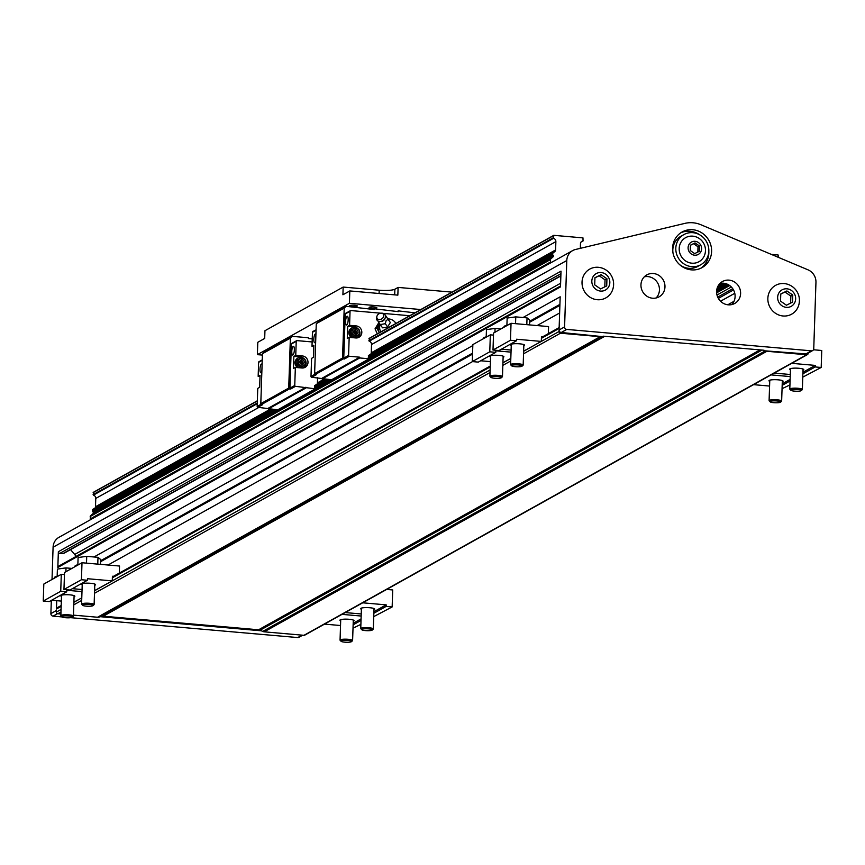 <?xml version="1.0" encoding="UTF-8"?>
<svg xmlns="http://www.w3.org/2000/svg" width="865" height="865" viewBox="0 0 865 865"><rect width="100%" height="100%" fill="white"/><g stroke="black" fill="none" stroke-linecap="round" stroke-linejoin="round"><path stroke-width="1.3" d="M561.244 332.495L601.748 336.539A4.714 4.444 60.8 0 1 600.202 336.68L560.466 333.209A1.568 1.481 60.8 0 1 559.017 331.533L559.071 329.987A2.357 2.217 -119.2 0 0 561.244 332.495L566.759 329.414A2.357 2.217 -119.2 0 1 564.586 326.905L566.791 260.506A12.564 11.84 -119.2 0 1 572.673 250.59A12.564 11.84 -119.2 0 1 575.539 249.477L684.95 223.365A27.485 25.896 -119.2 0 1 700.942 224.759L807.996 269.826A12.564 11.84 -119.2 0 1 815.955 282.325L813.749 348.714A2.357 2.217 -119.2 0 1 811.424 350.833L566.759 329.414M606.949 278.779L601.067 274.681L594.947 277.719L594.709 284.855L600.591 288.942L606.711 285.904L606.949 278.779L605.035 279.838L599.153 275.751L594.936 277.838M604.808 286.856L605.035 279.838M601.067 274.681L599.153 275.751M778.532 257.424L778.1 254.97L771.277 254.375M644.295 276.832A12.564 11.84 -119.2 0 1 657.778 283.169A12.564 11.84 -119.2 0 1 656.102 297.971M719.95 283.45A12.564 11.84 -119.2 0 1 735.099 296.619A12.564 11.84 -119.2 0 1 731.747 304.599M812.646 350.574L807.132 353.655A2.357 2.217 -119.2 0 1 805.899 353.915L765.363 350.866A4.714 4.444 60.8 0 0 766.898 351.276L806.634 354.758A1.568 1.481 60.8 0 0 808.18 353.342L808.191 353.071M73.46 615.134L97.54 617.242A4.714 4.444 60.8 0 0 99.086 617.091L101.756 616.334A4.714 4.444 -119.2 0 1 103.303 616.194L258.581 629.785A4.714 4.444 -119.2 0 1 260.106 630.207L262.711 631.418A4.714 4.444 60.8 0 0 264.236 631.828L303.972 635.31A1.568 1.481 60.8 0 0 304.783 635.137L807.445 354.585M51.327 600.418L50.884 613.62L56.409 610.539L56.355 612.085A1.568 1.481 60.8 0 0 57.804 613.761L60.918 614.031M560.498 286.91L561.017 271.156L58.355 551.708L57.836 567.462L560.498 286.91M541.404 338.323L559.114 328.44L560.174 296.792L523.033 317.509M56.733 600.678L56.463 608.992L61.177 606.365M572.673 250.59L58.971 537.306A12.564 11.84 60.8 0 0 53.089 547.231L52.019 579.485M61.199 605.522L57.198 607.76A1.568 1.481 60.8 0 0 56.463 608.992M560.52 286.055L58.571 566.218A1.568 1.481 60.8 0 0 57.836 567.462M70.53 549.632L74.704 554.443A3.146 2.963 -119.2 0 1 75.504 556.703L75.504 556.768M58.355 551.708A1.568 1.481 60.8 0 0 59.815 553.384L62.81 553.654A1.568 1.481 60.8 0 0 63.632 553.481L560.855 275.957M700.628 268.345A20.425 19.235 60.8 0 0 708.846 253.045A20.425 19.235 60.8 0 0 708.824 251.272M699.623 234.783A20.425 19.235 60.8 0 0 680.787 232.804M683.901 234.588A17.278 16.273 60.8 0 0 678.106 257.608A17.278 16.273 60.8 0 0 700.747 264.755A17.278 16.273 60.8 0 0 708.835 251.12A17.278 16.273 60.8 0 0 700.747 235.464A17.278 16.273 60.8 0 0 683.901 234.588L680.906 236.253A17.278 16.273 60.8 0 0 672.981 252.904M679.414 264.441A17.278 16.273 60.8 0 0 697.752 266.431L700.747 264.755M705.267 252.667A14.24 14.24 0 0 0 696.574 237.075A13.743 12.943 60.8 0 0 679.685 245.314A13.743 12.943 60.8 0 0 689.394 262.722A13.743 12.943 60.8 0 0 705.267 252.667A13.743 12.943 60.8 0 0 705.451 250.818M764.065 350.249L603.078 336.161M767.85 298.393A16.489 15.538 -119.2 0 1 785.755 283.785A16.889 16.889 0 0 1 798.341 306.351A16.489 15.538 -119.2 0 1 780.49 315.541A16.489 15.538 -119.2 0 1 767.85 298.393M799.379 301.161A16.489 15.538 -119.2 0 1 798.341 306.351M711.603 251.51A20.425 19.235 -119.2 0 1 702.045 267.631A20.425 19.235 -119.2 0 1 675.295 259.176A20.425 19.235 -119.2 0 1 682.139 231.971A20.425 19.235 -119.2 0 1 702.045 233.009A20.425 19.235 -119.2 0 1 711.603 251.51M640.954 284.812A12.564 11.84 60.8 0 0 646.836 296.187A12.564 11.84 60.8 0 0 659.087 296.836A12.564 11.84 60.8 0 0 663.293 280.087A12.564 11.84 60.8 0 0 646.836 274.886A12.564 11.84 60.8 0 0 640.954 284.812M740.613 293.538A12.564 11.84 -119.2 0 1 734.731 303.453A12.564 11.84 -119.2 0 1 718.274 298.252A12.564 11.84 -119.2 0 1 722.48 281.514A12.564 11.84 -119.2 0 1 734.731 282.152A12.564 11.84 -119.2 0 1 740.613 293.538M582.026 282.131A16.489 15.538 -119.2 0 1 599.932 267.523A16.889 16.889 0 0 1 612.528 290.078A16.489 15.538 -119.2 0 1 594.666 299.268A16.489 15.538 -119.2 0 1 582.026 282.131M613.555 284.888A16.489 15.538 -119.2 0 1 612.528 290.078M100.427 616.713L261.403 630.812M70.66 617.675L297.722 637.559A2.357 2.217 60.8 0 0 298.944 637.3L302.707 635.202M50.884 613.62A2.357 2.217 60.8 0 0 53.068 616.14L61.966 616.918M718.772 284.855L721.756 283.19M94.912 508.198A3.211 3.027 60.8 0 0 95.496 506.739L95.777 498.424A3.211 3.027 60.8 0 0 93.431 495.126L93.68 492.131L257.348 400.776M90.663 519.616L90.198 516.491A0.789 0.735 -119.2 0 1 90.436 515.962L93.117 513.529A0.941 0.887 60.8 0 0 93.16 512.21L92.739 511.723A0.789 0.735 -119.2 0 1 92.533 511.161L92.804 509.377L272.129 409.318M550.767 262.819L550.302 259.695A0.789 0.735 -119.2 0 1 550.54 259.165L553.222 256.721A0.941 0.887 60.8 0 0 553.265 255.413L552.832 254.916A0.789 0.735 -119.2 0 1 552.638 254.353L553.059 252.526A3.211 3.027 60.8 0 0 555.6 249.942L555.871 241.627A3.211 3.027 60.8 0 0 553.524 238.318L553.784 235.334L582.978 237.886L583.032 240.903A3.211 3.027 60.8 0 0 580.469 243.779L580.329 248.331M95.496 506.739L270.323 409.167M317.596 377.767L317.423 382.871L324.148 379.119M370.674 354.282A3.211 3.027 60.8 0 0 371.258 352.823L555.6 249.942M90.111 518.978L550.216 262.181M371.258 352.823L371.539 344.519A3.211 3.027 60.8 0 0 369.193 341.21L369.442 338.215L553.784 235.334M93.15 492.618L257.348 400.971M368.912 338.702L553.254 235.81M609.836 282.606A9.429 8.877 60.8 0 0 596.591 273.394A9.429 8.877 60.8 0 0 596.061 289.44A9.429 8.877 60.8 0 0 609.836 282.606M790.632 303.118L790.859 296.111L784.977 292.024L780.76 294.111M786.415 305.215L792.535 302.177L792.773 295.041L786.89 290.954L780.771 293.992L780.533 301.117L786.415 305.215M786.89 290.954L784.977 292.024M792.773 295.041L790.859 296.111M795.659 298.868A9.429 8.877 60.8 0 0 782.414 289.667A9.429 8.877 60.8 0 0 781.884 305.713A9.429 8.877 60.8 0 0 795.659 298.868M701.601 248.85A7.071 6.661 60.8 0 0 691.676 241.94A7.071 6.661 60.8 0 0 691.276 253.975A7.071 6.661 60.8 0 0 701.601 248.85M699.266 251.326L699.439 245.974L695.028 242.914L690.432 245.195L690.259 250.536L694.671 253.607L699.266 251.326M699.439 245.974L698.012 246.785L693.589 243.714L690.432 245.282M697.839 252.039L698.012 246.785M695.028 242.914L693.589 243.714M420.822 309.54L349.406 303.291L257.381 354.65L262.409 355.082M257.381 354.65L257.792 342.291L264.69 338.442L264.95 330.722L343.167 287.061L342.908 294.781L349.817 290.932L397.846 295.138L398.105 287.418L394.883 289.213A12.564 2.271 1.9 0 1 379.194 290.218L343.167 287.061M451.995 292.132L398.105 287.418M349.406 303.291L349.817 290.932M397.111 311.551L398.311 310.881L414.919 312.838M373.096 309.443L374.296 308.773L398.278 311.649L398.311 310.881M322.126 378.946L359.71 357.959L369.15 358.791L331.565 379.767L311.724 377.259L316.547 374.556L315.347 374.459A0.789 0.735 60.8 0 1 314.622 373.615L316.276 323.661L318.223 321.899L346.151 306.318L374.264 309.551L374.296 308.773M313.876 331.057A3.298 0.595 -178.1 0 0 312.806 331.457A3.298 0.595 -178.1 0 0 312.892 331.598M371.842 308.21A3.86 0.703 -178.1 0 0 376.826 307.702A3.86 0.703 -178.1 0 0 372.999 306.88A3.86 0.703 -178.1 0 0 369.106 307.453A3.86 0.703 -178.1 0 0 371.842 308.21M352.325 306.502A3.86 0.703 -178.1 0 0 357.321 305.994A3.86 0.703 -178.1 0 0 353.482 305.172A3.86 0.703 -178.1 0 0 349.601 305.745A3.86 0.703 -178.1 0 0 352.325 306.502M295.354 367.42L301.961 367.993A6.131 5.774 60.8 0 0 308.005 362.489A6.131 5.774 60.8 0 0 302.361 355.947L295.754 355.374L293.862 356.423L293.462 368.468L295.354 367.42L294.749 385.487A0.789 0.735 -119.2 0 0 295.473 386.32L290.651 389.012L289.451 388.915A0.789 0.735 60.8 0 1 288.715 388.071L290.381 338.129L292.316 336.355L264.387 351.947L262.452 353.709L260.798 403.663A0.789 0.735 -119.2 0 0 261.522 404.496L262.722 404.604L257.889 407.307A0.789 0.735 60.8 0 1 257.165 406.464L257.759 388.396L259.651 387.347L260.051 375.302L258.159 376.351L258.624 362.305L262.236 360.294M292.316 336.355L308.459 337.772L308.427 338.539L312.243 338.875M345.989 313.271A0.789 0.735 60.8 0 0 345.221 313.973L343.751 358.132A0.789 0.735 60.8 0 0 344.475 358.975L343.275 358.867A0.789 0.735 -119.2 0 1 342.551 358.024L344.205 308.081L346.151 306.318M262.095 364.392A4.401 1.243 -85 0 0 261.652 364.024A4.401 1.243 -85 0 0 261.414 364.079A4.401 1.243 -85 0 0 259.997 368.717A4.401 1.243 -85 0 0 260.884 372.783A4.401 1.243 -85 0 0 261.122 372.729A4.401 1.243 -85 0 0 261.857 371.626M258.159 376.351L260.008 376.513M295.473 386.32L315.325 388.828L277.73 409.815L257.889 407.307M259.403 361.602A0.789 0.735 60.8 0 0 258.624 362.305M314.882 385.455L314.46 387.293A0.789 0.735 60.8 0 0 314.665 387.855L315.087 388.342A0.941 0.887 -119.2 0 1 315.325 388.828M317.423 382.871A3.211 3.027 -119.2 0 1 316.85 384.33M312.135 341.945L296.998 340.615A0.789 0.735 -119.2 0 0 296.587 340.702L291.754 343.405A0.789 0.735 -119.2 0 1 292.165 343.318M295.754 355.374L296.219 341.318A0.789 0.735 -119.2 0 1 296.587 340.702M290.651 389.012A0.789 0.735 -119.2 0 1 289.926 388.18L291.386 344.021A0.789 0.735 -119.2 0 1 291.754 343.405M292.921 354.985A4.401 1.243 -85 0 0 294.327 350.357A4.401 1.243 -85 0 0 293.451 346.281A4.401 1.243 -85 0 0 293.203 346.335A4.401 1.243 -85 0 0 291.797 350.963A4.401 1.243 -85 0 0 292.684 355.039A4.401 1.243 -85 0 0 292.921 354.985M293.862 356.423L300.469 357.007A6.131 5.774 -119.2 0 1 304.88 359.537M305.756 361.202A6.131 5.774 -119.2 0 1 304.145 367.755M297.744 358.142A5.493 5.179 60.8 0 0 297.711 367.625M298.414 367.69A5.493 5.179 -119.2 0 1 301.95 357.71M302.426 357.894A5.493 5.179 -119.2 0 1 303.82 358.77M305.756 362.23A5.493 5.179 -119.2 0 1 302.447 368.014M298.987 367.733A5.341 5.028 -119.2 0 1 301.809 357.775M305.723 362.986A5.341 5.028 -119.2 0 1 305.637 364.046M305.464 364.738A5.341 5.028 -119.2 0 1 301.907 367.993M296.933 360.283L300.231 358.553A3.925 3.698 60.8 0 0 298.241 361.732L298.209 359.57A4.53 4.271 -119.2 0 1 298.22 359.559L296.944 360.272A4.53 4.271 60.8 0 0 296.933 360.283L296.792 364.727A4.53 4.271 60.8 0 0 296.792 364.738L300.458 367.29A4.53 4.271 60.8 0 0 300.469 367.29L305.561 364.684L301.744 366.576L298.068 364.024L296.792 364.738M296.792 364.727L298.068 364.014A4.53 4.271 -119.2 0 1 298.068 364.014L298.241 361.732A3.925 3.698 60.8 0 0 303.756 365.571A3.925 3.698 60.8 0 0 305.745 362.392L305.572 364.673A4.53 4.271 -119.2 0 1 305.561 364.684M302.047 357.667L305.713 360.218L305.745 362.392A3.925 3.698 60.8 0 0 300.231 358.553L302.036 357.667A4.53 4.271 -119.2 0 1 302.047 357.667M299.744 361.862A2.357 2.217 60.8 0 0 303.139 364.122A2.357 2.217 60.8 0 0 303.139 360.132A2.357 2.217 60.8 0 0 299.744 361.862M302.382 364.37A2.357 2.217 60.8 0 0 300.231 360.532M299.928 361.04A1.925 1.817 -119.2 0 1 301.777 364.36M299.787 361.462A1.925 1.817 -119.2 0 1 301.355 364.252M299.744 362.024A1.935 1.817 -119.2 0 1 300.847 364.003M305.886 388.007L268.291 408.983M305.907 387.239L268.323 408.215M290.381 338.129L262.452 353.709M358.705 329.5A6.131 5.774 60.8 0 0 354.304 326.959L347.698 326.386L349.579 325.327L350.044 311.281A0.789 0.735 60.8 0 1 350.822 310.567L380.665 313.184M383.411 313.422L409.729 315.725M349.579 325.327L356.185 325.91A6.131 5.774 -119.2 0 1 358.975 337.274A6.131 5.774 -119.2 0 1 355.785 337.956L349.179 337.372L347.298 338.42L347.698 326.386M359.71 357.959L359.743 357.191L349.309 356.272A0.789 0.735 60.8 0 1 348.584 355.439L349.179 337.372M369.15 358.791A0.941 0.887 60.8 0 0 368.923 358.305L368.501 357.807A0.789 0.735 -119.2 0 1 368.295 357.245L368.717 355.407M378.87 322.548L375.053 328.808L377.291 333.836M379.421 323.737A8.639 8.142 -119.2 0 1 379.54 323.553L379.421 323.737A8.639 8.142 -119.2 0 0 379.14 332.236L376.675 327.9L379.421 323.737M313.844 346.476L311.995 346.314L313.876 345.254L313.476 357.299L311.595 358.348L310.989 376.416L314.892 374.242M313.238 331.555A0.789 0.735 -119.2 0 0 312.46 332.257L311.995 346.314M311.724 377.259A0.789 0.735 -119.2 0 1 310.989 376.416M376.675 327.9L375.053 328.808M380.232 324.57L382.546 327.813L385.228 327.597L387.596 326.948L390.353 322.537L385.736 315.757L388.039 319.293L386.093 320.699L385.282 323.694L380.232 324.57L377.929 320.98M387.596 326.948L385.282 323.694M380.265 321.477A3.752 2.909 -35.5 0 0 380.708 321.521A3.752 2.909 -35.5 0 0 384.59 319.38A3.752 2.909 -35.5 0 0 385.012 318.461A3.752 2.909 -35.5 0 0 385.12 318.017M376.826 316.666A4.833 3.752 -35.5 0 0 376.653 317.163A4.833 3.752 -35.5 0 0 379.735 321.488A4.833 3.752 -35.5 0 0 384.752 318.709A4.833 3.752 -35.5 0 0 385.293 317.531A4.833 3.752 -35.5 0 0 382.211 313.195A4.833 3.752 -35.5 0 0 381.681 313.206M377.356 315.314A3.752 2.909 -35.5 0 0 376.935 316.233A3.752 2.909 -35.5 0 0 378.827 319.531A3.752 2.909 -35.5 0 0 383.206 317.433A3.752 2.909 -35.5 0 0 381.238 313.162A3.752 2.909 -35.5 0 0 377.356 315.314M390.353 322.537L388.039 319.293M357.98 337.707A6.131 5.774 60.8 0 0 359.591 331.154M351.547 337.577A5.493 5.179 -119.2 0 1 351.568 328.105M347.038 316.287A4.401 1.243 95 0 1 347.276 316.233A4.401 1.243 95 0 1 348.163 320.31A4.401 1.243 95 0 1 346.746 324.937A4.401 1.243 95 0 1 346.508 325.002A4.401 1.243 95 0 1 345.622 320.926A4.401 1.243 95 0 1 347.038 316.287M355.785 327.662A5.493 5.179 60.8 0 0 352.239 337.642M356.283 337.977A5.493 5.179 60.8 0 0 359.581 332.182M355.634 327.738A5.341 5.028 60.8 0 0 352.812 337.685M355.742 337.945A5.341 5.028 60.8 0 0 359.299 334.69M359.472 333.998A5.341 5.028 60.8 0 0 359.548 332.949M357.645 328.722A5.493 5.179 60.8 0 0 356.261 327.846M354.304 337.242L359.397 334.636A4.53 4.271 60.8 0 0 359.407 334.625L359.548 330.181L355.872 327.619L350.768 330.225L350.617 334.679A4.53 4.271 -119.2 0 0 350.628 334.69L354.293 337.242A4.53 4.271 -119.2 0 0 354.304 337.242L359.397 334.636M350.768 330.235A4.53 4.271 -119.2 0 1 350.768 330.225L352.044 329.522A4.53 4.271 60.8 0 0 352.044 329.522L352.077 331.695A3.925 3.698 -119.2 0 1 357.818 328.841A3.925 3.698 -119.2 0 1 357.591 335.523A3.925 3.698 -119.2 0 1 353.839 335.198L355.569 336.528L354.293 337.242M350.628 334.69L351.904 333.976L353.839 335.198A3.925 3.698 -119.2 0 1 352.077 331.695L351.893 333.966L350.617 334.679M358.078 332.214A2.357 2.217 -119.2 0 1 354.682 333.955A2.357 2.217 -119.2 0 1 354.682 329.965A2.357 2.217 -119.2 0 1 358.078 332.214M354.066 330.484A2.357 2.217 -119.2 0 1 356.207 334.322M355.612 334.322A1.925 1.817 60.8 0 0 353.753 330.992M355.18 334.214A1.925 1.817 60.8 0 0 353.623 331.414M354.672 333.955A1.935 1.817 60.8 0 0 353.58 331.987M315.682 341.589A4.401 1.243 95 0 1 314.957 342.681A4.401 1.243 95 0 1 314.719 342.745A4.401 1.243 95 0 1 313.833 338.669A4.401 1.243 95 0 1 315.249 334.041A4.401 1.243 95 0 1 315.487 333.976A4.401 1.243 95 0 1 315.93 334.344M322.148 378.167L359.743 357.191M316.276 323.661L344.205 308.081M347.849 640.424A5.298 0.962 1.9 0 1 351.504 641.635A5.298 0.962 1.9 0 1 346.26 642.252A5.298 0.962 1.9 0 1 341.08 641.289A5.298 0.962 1.9 0 1 347.849 640.424M341.08 641.289L340.15 640.327A6.282 1.135 1.9 0 1 340.053 640.122A6.282 1.135 1.9 0 1 348.173 639.3A6.282 1.135 1.9 0 1 352.606 640.533A6.282 1.135 1.9 0 1 352.498 640.738L351.504 641.635M361.17 616.042L342.01 614.366M360.889 624.379L353.017 628.163M340.529 625.525L324.526 624.119M361.019 620.432L353.125 624.833M361.073 618.886L353.18 623.287M353.244 621.243A7.071 1.276 -178.1 0 0 353.742 621.038A7.071 1.276 -178.1 0 0 354.055 620.681A7.071 1.276 -178.1 0 0 349.06 619.286A7.071 1.276 -178.1 0 0 339.923 620.216A7.071 1.276 -178.1 0 0 340.691 620.821M368.555 628.866A5.298 0.962 1.9 0 1 372.199 630.088A5.298 0.962 1.9 0 1 366.965 630.693A5.298 0.962 1.9 0 1 361.786 629.742A5.298 0.962 1.9 0 1 368.555 628.866M361.786 629.742L360.856 628.769A6.282 1.135 1.9 0 1 360.748 628.563A6.282 1.135 1.9 0 1 368.868 627.741A6.282 1.135 1.9 0 1 373.312 628.974A6.282 1.135 1.9 0 1 373.193 629.179L372.199 630.088M386.687 589.422L392.71 589.952L392.148 606.938L386.136 606.408L386.19 604.862L362.705 602.808M392.148 606.938L373.723 616.615M361.235 613.966L345.221 612.571M386.136 606.408L373.831 613.274M386.19 604.862L373.885 611.728M373.95 609.684A7.071 1.276 -178.1 0 0 374.448 609.479A7.071 1.276 -178.1 0 0 374.761 609.122A7.071 1.276 -178.1 0 0 369.766 607.738A7.071 1.276 -178.1 0 0 360.629 608.657A7.071 1.276 -178.1 0 0 361.397 609.263M794.492 391.131A5.298 0.962 -178.1 0 0 801.25 390.612A5.298 0.962 -178.1 0 0 796.081 389.304A5.298 0.962 -178.1 0 0 790.826 390.266A5.298 0.962 -178.1 0 0 794.492 391.131M801.25 390.612L802.244 389.715A6.282 1.135 -178.1 0 0 802.352 389.51A6.282 1.135 -178.1 0 0 796.114 388.169A6.282 1.135 -178.1 0 0 789.799 389.099A6.282 1.135 -178.1 0 0 789.896 389.304L790.826 390.266M813.468 349.763L821.75 350.487L821.188 367.463L802.763 377.14M790.286 374.502L774.272 373.096M790.437 369.798A7.071 1.276 1.9 0 1 789.669 369.193A7.071 1.276 1.9 0 1 796.773 368.144A7.071 1.276 1.9 0 1 803.801 369.658A7.071 1.276 1.9 0 1 803.488 370.015A7.071 1.276 1.9 0 1 802.99 370.22M821.188 367.463L815.187 366.944L815.23 365.398L791.756 363.343M802.925 372.264L815.23 365.398M802.871 373.81L815.187 366.944M773.786 402.69A5.298 0.962 -178.1 0 0 780.544 402.171A5.298 0.962 -178.1 0 0 775.375 400.863A5.298 0.962 -178.1 0 0 770.12 401.825A5.298 0.962 -178.1 0 0 773.786 402.69M780.544 402.171L781.538 401.274A6.282 1.135 -178.1 0 0 781.646 401.068A6.282 1.135 -178.1 0 0 775.408 399.727A6.282 1.135 -178.1 0 0 769.093 400.646A6.282 1.135 -178.1 0 0 769.19 400.863L770.12 401.825M789.94 384.914L782.057 388.699M769.58 386.06L753.566 384.655M769.731 381.357A7.071 1.276 1.9 0 1 768.963 380.741A7.071 1.276 1.9 0 1 776.078 379.703A7.071 1.276 1.9 0 1 783.095 381.216A7.071 1.276 1.9 0 1 782.782 381.573A7.071 1.276 1.9 0 1 782.295 381.768M790.21 376.578L771.05 374.902M782.22 383.822L790.113 379.411M782.176 385.368L790.069 380.957M57.901 576.198A14.132 2.552 -178.1 0 0 54.268 577.777L54.246 578.242M71.849 568.413L66.021 567.905L65.891 571.743M66.021 567.905L57.404 569.073L57.155 576.339M68.67 615.977A5.298 0.962 -178.1 0 0 61.902 616.853A5.298 0.962 -178.1 0 0 67.081 617.805A5.298 0.962 -178.1 0 0 72.314 617.199A5.298 0.962 -178.1 0 0 68.67 615.977M72.314 617.199L73.309 616.302A6.282 1.135 -178.1 0 0 73.428 616.096A6.282 1.135 -178.1 0 0 68.984 614.853A6.282 1.135 -178.1 0 0 60.864 615.675A6.282 1.135 -178.1 0 0 60.961 615.891L61.902 616.853M64.453 574.576L61.296 574.306L60.734 591.292L66.735 591.811L66.789 590.265L81.98 591.606M73.882 602.299L81.775 597.899L73.882 602.181M61.296 574.306L43.812 584.059L43.25 601.045L49.251 601.575L66.735 591.811M61.502 596.385A7.071 1.276 1.9 0 1 60.734 595.769A7.071 1.276 1.9 0 1 61.047 595.412A7.071 1.276 1.9 0 1 69.87 594.85A7.071 1.276 1.9 0 1 74.866 596.234A7.071 1.276 1.9 0 1 74.066 596.796M51.651 600.234L61.35 601.088M60.734 591.292L43.25 601.045M78.607 564.64A14.132 2.552 -178.1 0 0 74.963 566.218L74.952 566.683M100.47 564.369L100.632 559.493L97.994 557.33L86.727 556.346L86.5 563.147M86.727 556.346L78.099 557.525L77.861 564.78M97.994 557.33L97.767 564.131M89.365 604.43A5.298 0.962 -178.1 0 0 82.608 605.295A5.298 0.962 -178.1 0 0 87.787 606.246A5.298 0.962 -178.1 0 0 93.02 605.641A5.298 0.962 -178.1 0 0 89.365 604.43M93.02 605.641L94.015 604.743A6.282 1.135 -178.1 0 0 94.123 604.538A6.282 1.135 -178.1 0 0 89.69 603.305A6.282 1.135 -178.1 0 0 81.57 604.116A6.282 1.135 -178.1 0 0 81.667 604.332L82.608 605.295M119.294 573.095L119.521 566.034L82.002 562.747L81.44 579.734L87.441 580.264L87.495 578.717L112.255 580.88L112.418 576.252L113.477 576.339M112.255 580.88L94.588 590.622M82.002 562.747L64.518 572.511L63.956 589.487L69.957 590.016L87.441 580.264M82.207 584.827A7.071 1.276 1.9 0 1 81.44 584.21A7.071 1.276 1.9 0 1 81.753 583.853A7.071 1.276 1.9 0 1 90.576 583.291A7.071 1.276 1.9 0 1 95.572 584.686A7.071 1.276 1.9 0 1 94.772 585.237M72.357 588.676L82.056 589.53M81.44 579.734L63.956 589.487M503.992 327.219L504.014 326.754A14.132 2.552 1.9 0 1 507.658 325.175M529.521 324.894L529.683 320.028L527.034 317.866L515.767 316.882L507.15 318.05L506.901 325.316M515.302 366.695A5.298 0.962 1.9 0 1 511.648 365.83A5.298 0.962 1.9 0 1 516.892 364.868A5.298 0.962 1.9 0 1 522.06 366.176A5.298 0.962 1.9 0 1 515.302 366.695M511.648 365.83L510.707 364.868A6.282 1.135 1.9 0 1 510.61 364.652A6.282 1.135 1.9 0 1 516.924 363.722A6.282 1.135 1.9 0 1 523.174 365.073A6.282 1.135 1.9 0 1 523.055 365.279L522.06 366.176M501.397 349.211L511.096 350.055M523.628 351.158L541.306 341.416L541.458 336.788L542.517 336.874M548.334 333.631L548.572 326.57L511.042 323.283L493.558 333.036L492.996 350.022L498.997 350.552L516.481 340.788L516.535 339.242L541.306 341.416M511.042 323.283L510.48 340.269L516.481 340.788M492.996 350.022L510.48 340.269M523.812 345.773A7.071 1.276 -178.1 0 0 524.612 345.211A7.071 1.276 -178.1 0 0 518.622 343.751A7.071 1.276 -178.1 0 0 510.793 344.389A7.071 1.276 -178.1 0 0 510.491 344.746A7.071 1.276 -178.1 0 0 511.247 345.362M527.034 317.866L526.807 324.656M515.767 316.882L515.54 323.672M483.286 338.766L483.308 338.312A14.132 2.552 1.9 0 1 486.952 336.734M500.9 328.949L495.061 328.43L486.444 329.608L486.206 336.874M494.607 378.243A5.298 0.962 1.9 0 1 490.942 377.389A5.298 0.962 1.9 0 1 496.186 376.426A5.298 0.962 1.9 0 1 501.354 377.735A5.298 0.962 1.9 0 1 494.607 378.243M490.942 377.389L490.012 376.416A6.282 1.135 1.9 0 1 489.904 376.21A6.282 1.135 1.9 0 1 496.229 375.28A6.282 1.135 1.9 0 1 502.468 376.621A6.282 1.135 1.9 0 1 502.349 376.826L501.354 377.735M480.691 360.77L490.39 361.613M502.933 362.716L510.815 358.434L502.922 362.835M493.493 335.112L490.336 334.841L472.852 344.594L472.29 361.581L478.302 362.111L495.786 352.347L495.829 350.801L511.031 352.131M490.336 334.841L489.774 351.817L495.786 352.347M472.29 361.581L489.774 351.817M503.106 357.332A7.071 1.276 -178.1 0 0 503.906 356.769A7.071 1.276 -178.1 0 0 497.916 355.31A7.071 1.276 -178.1 0 0 490.087 355.947A7.071 1.276 -178.1 0 0 489.785 356.304A7.071 1.276 -178.1 0 0 490.552 356.91M495.061 328.43L494.942 332.268M717.712 297.117L732.752 288.715M727.768 304.794L734.007 301.312M720.545 301.236L734.774 293.3M718.35 298.403L733.509 289.937M303.972 635.31L806.634 354.758M264.236 631.828L766.898 351.276M262.711 631.418L765.363 350.866M260.106 630.207L762 350.076M258.581 629.785L760.032 349.903M103.303 616.194L604.765 336.312M101.756 616.334L603.651 336.215M99.086 617.091L601.748 336.539M97.54 617.242L600.202 336.68M57.804 613.761L60.983 611.988M73.795 604.83L81.688 600.429M94.501 593.282L490.033 372.512M502.835 365.365L510.739 360.964M523.541 353.807L560.466 333.209M56.355 612.085L61.069 609.457M94.588 590.752L490.109 369.982M523.628 351.276L559.017 331.533M93.993 556.984L472.831 345.535M112.364 577.798L490.217 366.901M564.586 326.905L559.071 329.987M53.089 547.231L566.791 260.506M108.028 565.029L472.495 361.602M537.068 325.564L559.633 312.968M100.556 561.742L472.539 354.12M529.607 322.267L559.882 305.367M100.589 560.747L472.571 353.136M529.639 321.283L559.915 304.383M75.504 556.703L560.531 286.001M74.704 554.443L560.617 283.233M62.81 553.654L560.866 275.665M59.815 553.384L560.931 273.686M811.424 350.833L805.899 353.915M297.722 637.559L302.047 635.137M53.068 616.14L57.458 613.685M716.631 292.846L729.682 285.558M716.609 292.467L729.368 285.342M716.598 291.527L728.579 284.844M716.707 290.186L727.379 284.228M716.836 289.375L726.622 283.915M717.02 288.596L725.865 283.666M717.636 286.866L724.07 283.277M717.766 286.585L723.756 283.233M93.085 494.639L257.273 402.993M368.847 340.724L553.178 237.832M93.431 495.126L257.251 403.685M369.193 341.21L553.524 238.318M95.777 498.424L258.884 407.393M371.539 344.519L555.871 241.627M314.611 385.606L325.954 379.281M368.436 355.569L552.778 252.677M92.577 509.745L272.453 409.35M314.514 385.877L326.289 379.303M368.339 355.829L552.681 252.948M92.533 511.161L274.594 409.534M314.46 387.293L328.43 379.497M368.295 357.245L552.638 254.353M92.739 511.723L275.654 409.632M314.665 387.855L329.479 379.584M368.501 357.807L552.832 254.916M93.16 512.21L276.778 409.729M315.087 388.342L330.614 379.681M368.923 358.305L553.265 255.413M93.117 513.529L553.222 256.721M90.436 515.962L550.54 259.165M90.198 516.491L550.302 259.695M581.139 241.962L583.032 240.903M257.165 406.464L261.057 404.29M296.219 341.318L291.386 344.021M294.749 385.487L289.926 388.18M300.469 357.007L302.361 355.947M288.715 388.071L260.798 403.663M289.451 388.915L261.522 404.496M349.309 356.272L344.475 358.975M348.584 355.439L343.751 358.132M354.304 326.959L356.185 325.91M350.044 311.281L345.221 313.973M312.46 332.257L316.06 330.246M314.622 373.615L342.551 358.024M315.347 374.459L343.275 358.867M379.194 290.218L379.086 293.495M394.883 289.213L394.689 294.857M731.347 287.007L716.988 295.03M559.147 327.597L541.436 337.48M490.25 366.057L112.385 576.944M723.702 283.233L717.788 286.531M552.897 252.569L368.566 355.461M325.9 379.27L314.73 385.509M272.064 409.318L92.804 509.377M583.183 240.848L581.085 242.016M258.992 361.689L262.246 359.872M395.867 323.467A8.639 8.639 0 0 0 388.007 318.947M380.2 324.516A8.639 8.639 0 0 0 380.784 331.89M380.708 321.521L379.735 321.488M376.935 316.233L376.653 317.163M385.012 318.461L385.293 317.531M381.238 313.162L382.211 313.195M350.422 310.654L345.589 313.357M312.827 331.641L316.082 329.825M352.606 640.533L353.288 620.064M340.053 640.122L340.724 619.654M373.312 628.974L373.994 608.517M360.748 628.563L361.429 608.095M802.352 389.51L803.034 369.041M789.799 389.099L790.48 368.631M781.646 401.068L782.328 380.6M769.093 400.646L769.774 380.189M73.428 616.096L74.098 595.628M60.864 615.675L61.545 595.207M94.123 604.538L94.804 584.07M81.57 604.116L82.251 583.659M523.174 365.073L523.855 344.605M510.61 364.652L511.291 344.183M502.468 376.621L503.149 356.164M489.904 376.21L490.585 355.742"/></g></svg>
